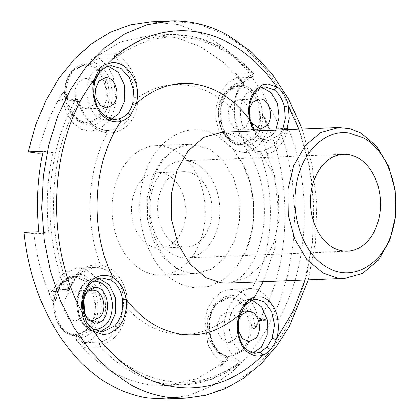 <?xml version="1.0" encoding="UTF-8"?>
<svg xmlns="http://www.w3.org/2000/svg" width="420" height="420" viewBox="0 0 420 420"><rect width="100%" height="100%" fill="white"/><g stroke="black" fill="none" stroke-linecap="round" stroke-linejoin="round"><path stroke-width="0.32" stroke-dasharray="2.1 1.58" d="M187.367 161.044A48.541 34.976 87.7 0 0 182.852 160.823A48.541 34.976 87.7 0 0 149.835 207.622A48.541 34.976 87.7 0 0 182.306 257.602A48.541 34.976 87.7 0 0 186.827 257.822A48.541 34.976 87.7 0 0 219.839 211.024A48.541 34.976 87.7 0 0 187.367 161.044M156.713 247.942A37.753 27.206 -92.3 0 1 131.46 209.071A37.753 27.206 -92.3 0 1 157.138 172.672A37.753 27.206 -92.3 0 1 160.65 172.841A37.753 27.206 -92.3 0 1 185.903 211.717A37.753 27.206 -92.3 0 1 160.225 248.115A37.753 27.206 -92.3 0 1 156.713 247.942M182.868 246.871A37.753 27.206 -92.3 0 1 157.616 208A37.753 27.206 -92.3 0 1 183.293 171.602A37.753 27.206 -92.3 0 1 186.805 171.77A37.753 27.206 -92.3 0 1 212.058 210.646A37.753 27.206 -92.3 0 1 186.38 247.044A37.753 27.206 -92.3 0 1 182.868 246.871M175.025 150.434A64.722 46.636 87.7 0 0 156.03 145.73A64.722 46.636 87.7 0 0 112.539 198.954A64.722 46.636 87.7 0 0 142.338 270.349A64.722 46.636 87.7 0 0 161.333 275.058A64.722 46.636 87.7 0 0 204.823 221.834A64.722 46.636 87.7 0 0 175.025 150.434M252.94 352.884L249.701 353.399L255.917 353.141L246.708 350.023L240.03 341.035L237.295 328.477L238.943 315.814L244.708 305.23L252.877 299.649L255.775 299.171L247.496 299.512L251.911 300.032M249.701 353.399L247.191 353.278C230.522 352.217 222.695 319.242 235.877 305.592L247.496 299.512M282.581 129.749L279.662 134.6L268.937 140.648L261.314 138.6C256.048 135.539 250.887 127.58 249.265 118.844L249.17 104.727L254.221 92.878L265.052 86.83L258.625 87.092L262.033 87.365M275.693 130.027L272.449 134.899L260.836 140.978L258.326 140.858C241.652 139.802 233.83 106.827 247.013 93.172L258.625 87.092M263.319 281.673L274.712 248.42L278.492 211.733L274.328 174.82L261.991 138.768L268.937 140.648L260.836 140.978M286.839 129.57L282.912 136.526C276.67 143.556 269.897 145.021 262.589 140.915L253.738 130.93M111.368 118.949L107.237 119.742L104.722 119.621C88.053 118.566 80.231 85.591 93.408 71.936L105.026 65.856L111.242 65.599L106.564 66.549C103.772 67.594 101.309 69.311 99.178 71.699L94.6 80.441L93.177 93.692L96.815 106.496L105.231 116.288L115.605 119.401M105.026 65.856L108.166 66.082M98.852 278.413L95.172 278.234C81.07 280.733 76.466 293.758 76.703 306.106C78.456 322.229 85.549 330.892 97.97 332.089L102.538 331.9L92.815 329.054C87.308 325.369 83.853 319.709 82.462 312.076C81.475 306.842 81.59 301.765 82.814 296.835C82.441 295.218 88.232 284.188 89.486 284.062L101.981 277.945L95.219 278.229C91.035 278.612 87.344 280.628 84.147 284.282C70.964 297.932 78.787 330.907 95.461 331.963L100.243 331.805M84.415 312.506L81.569 317.746L75.064 321.148L68.623 318.591L64.355 311.346L63.861 302.127L67.321 294.378L73.831 290.971L75.233 291.039L83.853 298.825M216.815 135.55C188.538 118.676 153.353 139.566 143.414 179.13C132.006 217.88 148.045 267.246 176.867 282.109C181.986 284.949 187.273 286.744 192.722 287.506L208.688 286.592L223.718 279.557L236.639 266.957L246.424 249.785L252.378 228.963L253.79 206.514L250.551 184.254L242.928 164.005L231.31 147.157L216.815 135.55M251.711 288.619C254.21 289.532 256.615 286.933 266.8 296.804C274.512 307.078 274.717 313.178 275.714 317.709C276.533 319.625 277.274 320.292 277.935 319.709L278.943 318.775C308.616 266.584 312.669 189.304 288.85 129.717L287.957 128.51L286.897 128.258L283.61 129.89L275.552 145.11L262.091 151.725L258.221 151.452C246.067 149.226 234.791 130.72 233.599 111.069L234.791 99.713C234.685 98.768 235.919 95.366 238.497 89.513C242.881 82.43 247.244 78.377 251.585 77.364C253.218 76.22 253.439 74.645 252.252 72.634L233.447 55.676L212.888 43.444L191.195 36.33L169.045 34.54L141.446 39.974L115.547 53.734C114.167 55.388 114.224 57.005 115.715 58.58C121.076 61.619 125.659 66.895 129.465 74.408C132.263 81.538 133.529 85.302 133.25 85.701L134.29 97.34L132.599 110.355L127.853 120.524L119.726 127.507L108.959 130.468L105.819 130.379L97.036 127.701C96.322 127.78 93.623 125.706 88.945 121.485C83.202 114.56 79.779 107.919 78.682 101.556L76.944 99.498L75.248 100.501C45.575 152.691 41.527 229.971 65.341 289.558L67.158 291.023L68.833 289.459L78.692 274.166L94.264 267.466L98.627 267.719C106.748 269.136 113.342 273.63 118.414 281.206C122.682 288.944 124.289 297.911 123.244 308.102L126.977 308.375C133.675 315.415 140.915 321.101 148.691 325.432C156.786 329.921 165.144 332.766 173.765 333.968C191.809 336.31 208.74 331.695 224.553 320.14L227.346 309.824L234.092 298.211L242.198 290.939L250.078 288.608L251.711 288.619C273.2 251.774 276.596 196.754 260.017 153.972C247.469 151.536 234.791 130.762 233.599 110.639C226.895 103.598 219.655 97.913 211.885 93.581C186.58 80.236 161.963 81.522 138.033 97.43C138.08 118.477 124.955 133.712 107.483 132.883C87.181 169.664 84.373 223.22 100.558 265.046C117.899 268.296 129.25 286.918 126.977 308.375C124.934 326.954 116.991 339.05 103.147 344.673C141.587 387.24 197.647 394.38 239.589 362.056L238.681 360.691C235.064 358.517 231.677 354.396 228.506 348.317L225.131 338.168L224.401 333.637L224.059 328.498L224.553 320.14M38.126 153.2C43.328 130.673 51.513 110.549 62.68 92.836L64.045 91.948L66.098 94.552C65.835 84.887 68.287 76.907 73.453 70.618L86.231 63.929L91.807 64.712C90.027 63.399 89.812 61.751 91.166 59.771L120.099 42.142L151.505 35.259L176.41 37.648L200.618 46.751L223.198 62.223L243.28 83.459L242.697 85.312C254.037 86.557 263.44 101.976 262.39 117.605L263.12 116.634L263.812 117.138C295.181 181.23 291.249 272.066 254.683 327.952L253.066 328.823L253.691 328.823L251.638 326.219C250.026 310.07 243.427 300.562 231.835 297.701L229.073 297.57L216.295 304.258C202.865 318.276 209.092 351.776 225.928 356.055L228.37 356.722L231.131 356.858L243.91 350.17C249.076 343.875 251.528 335.9 251.265 326.235L253.066 328.823M229.593 297.791C247.931 298.956 256.536 335.228 242.041 350.243L229.262 356.932L216.61 351.907L208.22 337.675L207.249 319.573L214.053 304.348L226.832 297.659L229.593 297.791M75.936 277.631C93.608 278.754 101.903 313.703 87.932 328.172C77.663 337.853 67.972 336.514 58.858 324.156C51.434 312.585 52.448 293.312 60.963 283.946C65.294 279.069 70.287 276.964 75.936 277.631M87.071 65.21C102.585 66.344 111.962 94.542 102.286 111.001C93.965 123.758 84.373 125.538 73.511 116.34C64.412 107.373 62.191 88.174 68.87 76.283C73.469 68.182 79.538 64.491 87.071 65.21M240.671 86.447C258.342 87.57 266.632 122.519 252.662 136.994C242.393 146.669 232.701 145.331 223.587 132.972C216.169 121.401 217.177 102.128 225.697 92.762C230.029 87.885 235.022 85.78 240.671 86.447M249.879 118.078L246.304 126.562L239.799 129.964L233.352 127.407L229.084 120.162L228.59 110.943L232.055 103.194L238.56 99.792L239.967 99.855L245.674 103.01L249.349 109.877M249.401 108.864L250.929 122.588M96.054 98.149L92.705 105.326L86.195 108.728L79.753 106.171L75.484 98.926L74.991 89.707L78.456 81.958L84.961 78.556L86.368 78.624L91.964 81.664L95.655 88.295M238.523 331.805L235.168 338.977L228.664 342.384L222.222 339.822L217.954 332.582L217.46 323.363L220.925 315.614L227.43 312.207L228.832 312.275L234.607 315.499L238.277 322.507M238.649 319.935L238.172 330.404M166.409 399L189.347 395.32L211.397 386.284L231.919 372.151L250.32 353.33L266.065 330.367L278.696 303.928L287.852 274.774L293.265 243.758L294.772 211.775L292.341 179.75L286.036 148.612L276.04 119.27L262.642 92.563L246.23 69.274L227.283 50.075L206.346 35.516L179.088 24.675L150.953 21.788M42.745 153.011L53.072 152.591C47.129 178.784 45.727 205.606 48.857 233.053L33.91 233.667L23.961 232.291M48.857 233.053L38.908 231.677M53.072 152.591L43.123 151.216M33.91 233.667C36.692 257.297 42.667 279.379 51.828 299.906L53.582 301.224L55.372 299.15C52.453 315.871 62.286 334.299 74.77 335.491L73.647 335.533C55.309 334.373 46.704 298.1 61.199 283.08L73.978 276.392L86.636 281.421L95.02 295.649L95.986 313.761L89.187 328.981L76.409 335.669C56.579 337.995 45.281 299.35 60.895 283.211C64.648 278.933 69.011 276.659 73.978 276.392L75.474 276.329L62.696 283.022C59.084 287.291 56.768 292.661 55.745 299.135L55.372 299.15M76.461 340.31L76.839 340.294C75.768 338.011 76.151 336.446 77.983 335.606L77.611 335.617C75.721 336.425 75.338 337.99 76.461 340.31C97.613 365.81 121.973 380.615 149.546 384.736L165.858 385.529L197.264 378.641L226.196 361.011C227.551 359.032 227.335 357.389 225.556 356.071M98.952 57.519L100.039 59.22L107.672 66.323L113.258 76.44L116.13 101.042L113.09 112.77L107.405 122.367L99.708 128.751L90.862 131.213L81.659 129.402L73.343 123.433L66.88 114.009L63.005 102.202L61.976 100.433L65.73 94.206L66.05 94.028L66.413 94.547C66.602 119.884 91.119 135.119 104.328 118.104C118.734 103.068 112.051 67.132 93.991 62.538L93.865 61.551L98.952 57.519L98.38 54.437L91.539 59.755L93.865 61.551M62.68 92.836L63.053 92.82L58.081 101.204L60.758 100.139L61.976 100.433M51.959 291.564L62.559 274.423L76.639 268.186L80.152 268.359C93.051 269.787 104.328 285.506 105.289 303.392C106.748 321.237 97.734 338.835 85.186 342.626L83.937 344.006L79.343 338.635L79.574 337.696C91.277 337.533 101.33 323.195 101.131 306.962C101.467 290.756 91.539 275.499 79.842 274.26C67.268 273.871 59.225 281.978 55.718 298.578L55.01 298.73L51.959 291.564L51.419 291.669L48.174 290.262L52.201 299.891L51.828 299.906M79.343 338.635L76.839 340.294L83.023 347.419L83.937 344.006M222.143 363.116L221.056 361.41L213.428 354.312L207.837 344.19L204.971 319.599L208.01 307.86L213.691 298.268L221.387 291.884L230.239 289.422L233.751 289.59C246.141 292.21 254.252 301.822 258.09 318.433L259.119 320.203L255.371 326.429L254.688 326.083C252.956 308.763 245.873 298.562 233.441 295.491C220.159 295.26 212.032 304.059 209.055 321.883C207.17 337.827 215.586 354.721 227.105 358.092L227.236 359.084L222.143 363.116L220.841 365.715L219.728 366.319L226.196 361.011M254.683 327.952L255.055 327.936L260.027 319.552L260.038 320.381L259.119 320.203M269.136 129.071L270.018 129.266L265.13 117.957L263.492 116.618L262.762 117.59C263.744 117.716 264.679 118.76 265.561 120.729L269.136 129.071L258.541 146.207L244.461 152.45L234.602 150.334L225.845 143.462L219.371 132.773L216.032 119.658L216.279 105.903L220.085 93.308L226.931 83.58L235.909 78.005L237.158 76.624L242.503 82.919C223.797 81.338 212.604 115.658 225.561 134.867C237.059 155.768 263.482 146.433 265.561 120.729L265.13 117.957C264.285 116.744 263.734 116.293 263.482 116.618M242.697 85.312L243.175 85.302L243.653 83.444L244.02 83.302C244.293 84.793 244.01 85.46 243.17 85.302L242.802 85.318M262.39 117.605L262.762 117.59C262.274 125.738 259.822 132.452 255.413 137.734L242.634 144.422L241.143 144.485C221.314 146.811 210.011 108.166 225.624 92.027C229.383 87.748 233.746 85.475 238.712 85.208L251.37 90.237L259.749 104.47L260.72 122.577L253.916 137.797L241.143 144.485L238.382 144.349C220.043 143.189 211.433 106.916 225.934 91.896L238.712 85.208L240.209 85.15L227.43 91.838L220.626 107.058L221.597 125.165L229.976 139.393L242.634 144.422C231.929 145.488 220.616 131.313 220.642 114.702C220.054 98.789 229.898 85.024 240.209 85.15L243.07 85.297C243.794 84.803 243.605 84.011 242.503 82.919C243.899 83.102 244.283 83.281 243.653 83.444L243.28 83.459M243.653 83.444L235.084 73.337L236.486 74.377L237.158 76.624M263.812 117.138L264.191 117.122L269.939 130.494L270.018 129.266M244.461 152.444L262.085 151.725L258.521 151.473C253.664 150.208 249.874 147.782 247.149 144.191C243.117 140.028 234.097 124.53 234.355 110.854L233.599 110.639L233.956 104.076L235.757 95.251L238.634 88.09L241.93 82.871C246.472 77.768 250.173 74.986 253.024 74.524C233.425 53.582 211.444 41.328 187.094 37.758C162.719 34.587 139.781 40.635 118.283 55.897C121.354 57.115 125.349 61.142 130.258 67.972L134.652 76.881C136.936 83.512 136.353 82.719 136.957 84.961L137.881 91.486L138.033 97.43L134.29 97.34M259.822 320.512L277.935 319.709M287.957 128.51C287.369 133.004 284.933 138.458 280.649 144.874L277.274 148.559L273.656 151.294L271 152.686L264.385 154.256L260.017 153.972C259.964 152.413 259.366 151.573 258.221 151.452L258.521 151.473M123.244 308.102L120.986 319.505C121.023 320.444 119.39 323.857 116.099 329.747C110.754 336.872 105.672 340.951 100.863 341.985C99.23 343.13 99.005 344.705 100.191 346.715C120.078 367.962 142.375 380.394 167.087 384.017L183.398 384.804L211.003 379.376L238.214 364.917L239.589 362.056M105.819 130.379L107.483 132.883C93.314 130.615 83.669 120.32 78.561 101.992C49.313 153.436 45.323 229.603 68.796 288.335C69.736 284.288 72.817 279.227 78.036 273.142L80.981 270.512L84.851 267.934C89.922 265.387 89.313 266.107 91.03 265.477L96.017 264.768L100.558 265.046L98.627 267.719M76.944 99.498L60.758 100.139M48.174 290.262L65.341 289.558L68.796 288.335L69.589 289.223A2.699 2.699 0 0 1 67.158 291.023L51.419 291.669M85.186 342.626L100.863 341.985L103.147 344.673L100.191 346.715L83.023 347.419M251.969 77.291A2.699 2.699 0 0 0 253.06 72.912L253.024 74.524C253.25 76.167 252.772 77.112 251.585 77.364L251.969 77.291C245.69 80.278 241.589 84.011 239.668 88.489C235.982 95.503 234.213 102.958 234.355 110.854L233.599 111.069M151.505 35.259L169.045 34.54C200.188 33.763 228.197 46.552 253.06 72.912L252.252 72.634L235.084 73.337M98.38 54.437L115.547 53.734L118.283 55.897L115.715 58.58L100.039 59.22M78.561 101.992C79.669 101.609 79.711 101.467 78.682 101.556C79.711 101.467 79.669 101.609 78.561 101.992L75.248 100.501L58.081 101.204M94.316 267.461C86.688 266.936 73.684 275.489 69.589 289.223L53.162 290.099M83.522 296.825L83.071 311.341M93.487 329.222L92.815 329.054M83.244 312.254L82.462 312.076M304.999 279.967L312.491 242.792L313.955 204.031L309.325 165.517L298.814 129.082M94.6 80.441L95.403 80.062M106.564 66.549L106.969 66.465M254.588 130.893L261.991 138.768L261.314 138.6M250.021 118.865L249.265 118.844M239.704 315.572L238.943 315.814M253.176 299.596L252.877 299.649M209.664 149.016L190.669 144.307L175.245 148.669L161.9 159.968L152.171 176.904L147.178 197.536L147.499 219.476L153.085 240.214L163.301 257.355L176.978 268.931L189.945 273.346L195.972 273.635L211.397 269.278L224.737 257.98L234.47 241.043L239.463 220.411L239.148 198.466L233.557 177.734L223.335 160.592L209.664 149.016M228.118 283.117L246.115 278.03L261.681 264.847L273.031 245.086L278.859 221.02L278.492 195.416L271.971 171.224L260.043 151.226L244.094 137.723L233.189 133.392L221.933 132.232C224.18 131.917 227.372 132.804 231.509 134.899C236.702 137.424 242.44 143.273 248.714 152.434C252.483 158.282 255.701 165.154 258.384 173.045C264.28 191.095 265.844 209.874 263.088 229.388C261.114 241.763 257.738 252.357 252.95 261.177C249.212 267.913 245.432 272.974 241.621 276.355C236.05 281.08 231.551 283.332 228.118 283.117M185.572 398.213L208.514 394.538L230.564 385.502L251.087 371.364L269.488 352.543L285.233 329.579L297.864 303.14L307.015 273.987L312.428 242.97L313.94 210.987L311.504 178.967L305.198 147.829L295.202 118.482L281.804 91.781L265.393 68.486L246.446 49.287L225.509 34.734L198.251 23.893L170.116 21M92.29 290.22L86.005 293.612C77.952 301.901 83.984 321.972 94.048 320.366M93.518 281.001C72.639 281.106 72.849 328.031 93.734 329.359M254.688 326.083L251.265 326.235M79.574 337.696L77.983 335.606C82.782 335.323 87.014 333.097 90.683 328.918C105.178 313.897 96.574 277.631 78.236 276.465L75.474 276.334C68.276 275.919 58.438 284.529 56.359 298.961L55.718 298.578M68.985 75.6L72.335 70.665L85.113 63.971L96.705 68.087L105.089 80.084L107.672 96.264L103.667 111.626L100.317 116.561L87.539 123.249L84.782 123.118C68.675 121.942 58.947 92.678 68.985 75.6M66.098 94.552L66.47 94.537L68.581 105.777L73.61 115.164L80.787 121.275L89.035 123.186L101.813 116.498C115.243 102.48 109.016 68.98 92.18 64.696C90.463 63.373 90.248 61.724 91.539 59.755L91.166 59.771M65.73 94.206L63.053 92.82L64.418 91.933L66.47 94.537L67.074 94.516L66.413 94.547M91.807 64.712L93.991 62.538M53.582 301.224L53.954 301.208C55.151 301.088 55.955 300.337 56.359 298.961L55.745 299.135L53.954 301.208L52.201 299.891L55.01 298.73M255.701 327.637L253.691 328.823L255.701 327.637L255.371 326.429M227.105 358.092L226.28 356.108L225.928 356.055C227.645 357.383 227.861 359.032 226.569 360.995L227.126 360.796L227.236 359.084M251.585 77.364L235.909 78.005M283.61 129.89L267.939 130.531M275.714 317.709L258.09 318.433M238.681 360.691L221.056 361.41M78.682 101.556L63.005 102.202M236.901 365.615L219.728 366.319M260.027 319.552L278.943 318.775M288.85 129.717L269.939 130.494M90.19 283.815L89.486 284.062M99.178 71.699L99.944 71.374M282.912 136.526L279.662 134.6M255.061 92.468L254.221 92.878M245.48 304.904L244.708 305.23M182.852 160.823L343.523 154.24M183.293 171.602L157.138 172.672M156.03 145.73L190.669 144.307C172.168 144.254 152.99 165.931 149.625 195.531C148.076 208.231 149.058 220.621 152.576 232.696L159.38 248.918C164.824 258.347 171.318 265.156 178.868 269.356C184.522 272.454 190.223 273.882 195.972 273.641L161.333 275.058M93.749 320.387L75.064 321.148M220.841 365.715L227.126 360.796C228.722 359.189 228.438 357.625 226.275 356.108C219.088 353.535 213.959 347.183 210.903 337.055C209.328 331.081 209.081 325.048 210.163 318.969C211.197 313.509 213.14 308.894 216.001 305.119L219.434 301.502C222.453 299.019 225.666 297.707 229.073 297.565L226.832 297.659M64.045 91.948L64.418 91.933C66.481 92.705 67.363 93.566 67.074 94.516C67.473 110.738 78.577 124.199 89.035 123.186L87.539 123.249C70.056 125.176 57.824 94.085 68.665 75.747C72.76 68.381 78.241 64.46 85.113 63.971L86.231 63.929M260.348 129.124L239.799 129.964M105.509 77.711L84.961 78.556M249.218 341.544L228.664 342.384M246.43 249.769C257.539 223.708 256.127 189.079 242.933 164.005M247.978 311.367L227.43 312.207M106.748 107.888L86.195 108.733M259.114 98.947L238.56 99.787M231.131 356.858L229.262 356.937M255.701 327.642L260.038 320.381M263.492 116.618L263.12 116.634M244.02 83.302L236.486 74.377M246.424 249.785C257.171 226.448 255.528 186.328 242.907 163.952M250.078 288.608L230.239 289.422M94.264 267.466L76.639 268.186M108.959 130.468L90.862 131.208M165.858 385.529L183.398 384.809C202.907 383.922 221.177 377.291 238.208 364.917M269.546 128.971L286.897 128.258M76.692 99.487A2.699 2.699 0 0 1 79.433 101.582C84.205 118.671 93.061 128.273 105.987 130.384L108.927 130.468M92.51 290.204L73.826 290.971M115.568 119.401L107.237 119.742M308.317 279.83L315.425 242.56L316.759 203.915L312.27 165.506L302.132 128.945M186.38 247.044L160.225 248.115M186.827 257.822L347.498 251.239"/><path stroke-width="0.63" d="M348.038 154.46A48.541 34.976 87.7 0 0 343.523 154.24A48.541 34.976 87.7 0 0 310.511 201.038A48.541 34.976 87.7 0 0 342.983 251.018A48.541 34.976 87.7 0 0 347.498 251.239A48.541 34.976 87.7 0 0 380.51 204.44A48.541 34.976 87.7 0 0 348.038 154.46M255.864 299.166L264.595 302.022L271.772 311.703L274.439 324.833L272.276 338.32L267.083 347.078L260.305 352.207L255.917 353.141C250.073 354.559 241.395 345.303 240.314 339.985C237.489 332.12 237.284 323.983 239.704 315.572L239.064 314.858C240.23 311.005 242.366 307.178 245.464 303.371C248.656 299.875 251.638 297.769 254.41 297.05L263.319 281.673M251.911 300.032L261.644 306.973L267.335 319.956L267.209 334.95L261.319 347.319L252.94 352.884M253.738 130.93L249.322 119.154L248.572 111.232L248.955 105.541L249.769 101.351L251.538 96.206L254.893 90.578L262.605 84.777L268.076 83.927L276.843 87.098C278.255 87.339 280.613 89.77 283.925 94.379C286.792 99.902 288.236 103.709 288.246 105.793L284.413 106.685L285.343 118.55L282.581 129.749M265.062 86.83L274.066 89.707L276.843 87.098C263.54 68.082 248.068 53.634 230.422 43.754C190.04 20.79 142.128 28.591 107.793 63.724C104.528 64.439 101.677 66.145 99.241 68.849L94.61 79.023C49.255 137.035 43.696 243.18 82.362 312.811C80.42 300.19 82.955 289.916 89.969 281.983C97.314 274.906 104.958 273.409 112.896 277.489C120.12 281.915 124.541 289.17 126.163 299.25L126.404 307.193L125.57 312.9L122.934 320.581L119.642 325.973L117.983 327.936L109.169 333.779L103.142 334.651L93.76 331.506C92.153 331.27 89.518 328.855 85.853 324.256C82.929 319.084 82.588 314.538 82.362 312.811L83.244 312.254C81.396 300.862 83.711 291.38 90.19 283.815L91.518 282.502L99.514 278.255L102.008 277.94L110.444 279.956C116.461 282.991 121.695 290.939 122.493 299.712C123.123 304.238 122.771 308.957 121.448 313.877C121.632 314.123 120.608 316.549 118.367 321.153L114.928 325.784L102.538 331.9L93.487 329.222C92.468 328.519 89.093 326.482 85.942 320.649L83.244 312.254M111.263 65.599L106.948 66.476L99.944 71.374L95.403 80.062C93.093 87.554 93.282 95.177 95.965 102.942C97.771 107.825 100.343 111.752 103.677 114.723C107.478 117.999 111.452 119.558 115.605 119.401L118.886 118.907C122.299 117.957 125.228 116.088 127.68 113.3C130.058 110.481 131.764 106.964 132.815 102.742L133.445 89.985L129.229 77.322L121.233 68.549L111.242 65.599M108.166 66.082L118.445 72.413L124.682 85.433L124.835 100.873L118.85 113.663L111.368 118.949M250.929 122.588L260.348 129.124L266.852 125.717C274.229 118.067 269.85 99.614 260.516 99.015L259.114 98.947L252.609 102.354L249.401 108.864M95.655 88.295L96.054 98.149M106.916 77.779L105.509 77.711L99.005 81.118L95.545 88.867L96.038 98.086L100.306 105.326L106.748 107.888L113.253 104.48C120.629 96.831 116.251 78.377 106.916 77.779M238.172 330.404L242.351 338.578L249.218 341.544L255.722 338.137C263.099 330.488 258.72 312.034 249.386 311.435L247.978 311.367L241.474 314.774L238.649 319.935M327.805 267.692C352.868 282.655 384.064 264.133 392.868 229.063C402.98 194.717 388.762 150.953 363.216 137.786L349.167 132.998C324.854 128.945 300.836 152.901 296.116 185.918C290.419 218.605 304.762 255.623 327.805 267.692M322.707 272.843L337.838 277.993L344.867 278.329L362.859 273.247L378.431 260.064L389.781 240.303L395.608 216.237L395.236 190.633L388.715 166.441L376.793 146.444L360.838 132.941L349.933 128.609L338.683 127.449L320.686 132.531L305.119 145.719L293.769 165.48L287.947 189.546L288.314 215.145L294.835 239.337L306.757 259.34L322.707 272.843M185.572 398.213L168.005 397.362C155.006 395.546 142.396 391.251 130.179 384.484L109.247 369.925L90.295 350.726L73.889 327.437L60.491 300.731L50.489 271.388L44.184 240.251L41.753 208.226L43.265 176.243L48.673 145.226L57.829 116.072L70.46 89.633L86.205 66.67L104.606 47.849L125.129 33.715L147.178 24.675L170.116 21L150.953 21.788L130.305 24.843L110.318 32.251L91.466 43.832L74.188 59.309L58.895 78.335L45.932 100.448L35.616 125.139L28.177 151.825L43.123 151.216C37.517 177.455 36.11 204.278 38.908 231.677L23.961 232.291C30.476 299.492 65.189 360.486 111.017 385.266C123.233 392.038 135.839 396.333 148.843 398.144L166.409 399L185.572 398.213L205.874 395.351L225.509 388.526L244.025 377.927L261.041 363.841L276.234 346.589L289.322 326.555L308.317 279.83M238.277 322.507L238.523 331.805M249.349 109.877L249.879 118.078M262.033 87.365L271.246 92.757L277.468 103.667L279.09 117.269L275.693 130.027M28.177 151.825L38.126 153.2L42.745 153.011M83.853 298.825L84.415 312.506M83.071 311.341L87.413 319.279L94.07 322.922L96.086 322.98C112.649 322.76 110.339 285.044 93.912 287.459L87.796 290.225L83.522 296.825M93.487 329.222L93.76 331.506C107.063 350.522 122.535 364.969 140.18 374.85C180.563 397.814 228.475 390.012 262.81 354.879C258.373 357.446 252.782 356.144 246.036 350.978L241.694 345.261L238.623 337.638C236.88 330.173 237.447 329.511 237.258 326.723C237.484 321.437 238.088 317.483 239.064 314.858C213.014 337.276 185.315 340.919 155.967 325.794C144.842 319.578 134.909 310.727 126.163 299.25L122.493 299.712M95.403 80.062L94.61 79.023C91.985 84.772 92.232 93.14 95.361 104.118L98.763 110.849L101.514 114.429L105.168 117.794C108.811 120.162 111.242 121.354 112.471 121.364C116.172 122.094 119.039 122.089 121.076 121.354C92.584 161.537 88.993 230.055 112.896 277.489L110.444 279.956M245.464 303.371L245.48 304.904L253.176 299.596L254.41 297.05L261.308 296.835C262.778 296.993 264.863 297.974 267.55 299.775C268.307 299.922 270.191 302.043 273.21 306.143L275.205 309.971L276.974 315.053C278.995 325.558 278.665 333.732 275.993 339.581L292.75 311.929L304.999 279.967M298.814 129.082L288.246 105.793L289.275 118.277L286.839 129.57M272.276 338.32L275.993 339.581C275.762 341.67 273.945 345.072 270.543 349.792C266.8 353.362 264.222 355.058 262.81 354.879L260.305 352.207M118.886 118.907L121.076 121.354C124.73 120.241 127.911 118.125 130.62 115.012L136.421 103.546C136.059 103.887 143.136 85.045 126.079 67.573C120.425 62.858 114.329 61.572 107.793 63.724C108.103 65.389 107.693 66.329 106.564 66.549M254.588 130.893L250.021 118.865L249.322 119.154C240.576 107.672 230.643 98.826 219.524 92.61C211.376 88.1 202.97 85.239 194.303 84.026C173.234 81.391 153.941 87.895 136.421 103.546L132.815 102.742M274.066 89.707C278.838 93.424 282.287 99.083 284.413 106.685M338.683 127.449L221.933 132.232L203.941 137.319L188.37 150.502L177.02 170.263L171.197 194.329L171.565 219.933L178.085 244.12L190.008 264.122L205.963 277.625L221.088 282.776L228.118 283.117L344.867 278.334M100.243 331.805L109.589 326.004L115.573 313.199L115.411 297.743L109.153 284.718L98.852 278.413M92.29 290.22L92.258 290.22C79.853 289.154 80.824 322.523 93.749 320.387L100.254 316.979C107.63 309.33 103.252 290.876 93.917 290.278L92.206 290.225M93.686 329.354L96.479 329.438C106.985 327.159 112.303 318.617 112.434 303.828C110.502 289.196 104.197 281.589 93.518 281.001L93.371 281.012M89.969 281.983L90.19 283.815M117.983 327.936L114.928 325.784M127.68 113.3L130.62 115.012M99.944 71.374L99.241 68.849M254.893 90.578L255.061 92.468C257.728 89.003 261.056 87.118 265.052 86.83M270.543 349.792L267.083 347.078M170.116 21C190.181 20.27 209.486 25.037 228.029 35.296L251.081 51.576L271.504 73.138L288.692 99.215L302.132 128.945M250.021 118.865C248.325 108.129 250.005 99.33 255.061 92.468M245.48 304.904L239.704 315.572M253.181 299.596L255.875 299.166"/></g></svg>
